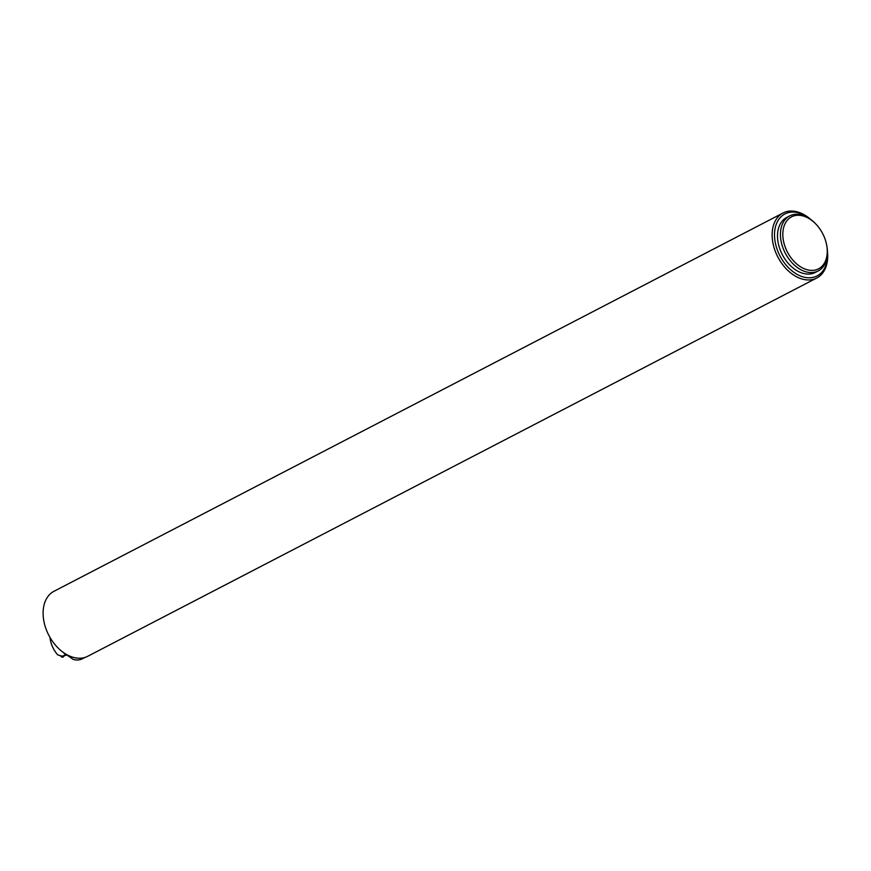 <?xml version="1.0" encoding="UTF-8"?>
<svg xmlns="http://www.w3.org/2000/svg" width="871" height="871" viewBox="0 0 871 871"><rect width="100%" height="100%" fill="white"/><g stroke="black" fill="none" stroke-linecap="round" stroke-linejoin="round"><path stroke-width="1.31" d="M827.45 251.665A36.615 24.878 -117.4 0 1 816.769 278.001L87.742 656.277A36.615 24.878 -117.4 0 1 83.224 657.866A36.615 24.878 -117.4 0 1 47.284 632.063A36.615 24.878 -117.4 0 1 54.013 591.267L783.04 213.003A36.615 24.878 -117.4 0 1 810.727 219.438M809.703 218.719A34.927 23.735 62.6 0 0 774.559 236.792A34.927 23.735 62.6 0 0 812.774 277.446A34.927 23.735 62.6 0 0 827.45 252.917M789.67 215.91L786.742 217.434A30.986 21.056 62.6 0 0 781.037 251.948A30.986 21.056 62.6 0 0 811.445 273.777A30.986 21.056 62.6 0 0 815.278 272.438L818.217 270.914A30.986 21.056 -117.4 0 1 814.385 272.253A30.986 21.056 -117.4 0 1 783.976 250.423A30.986 21.056 -117.4 0 1 789.67 215.91A30.986 21.056 -117.4 0 1 793.503 214.56A30.986 21.056 -117.4 0 1 815.855 224.054L816.312 224.533A29.298 19.902 62.6 0 0 795.169 215.562A29.298 19.902 62.6 0 0 784.531 245.099A29.298 19.902 62.6 0 0 812.251 270.402A29.298 19.902 62.6 0 0 826.492 244.163A29.298 19.902 62.6 0 0 816.312 224.533M816.769 278.001A36.615 24.878 -117.4 0 1 812.251 279.591A36.615 24.878 -117.4 0 1 776.311 253.799A36.615 24.878 -117.4 0 1 783.04 213.003M826.492 244.163L826.633 244.816A30.986 21.056 -117.4 0 1 818.217 270.914M85.01 657.409L82.342 658.792A22.537 15.308 -117.4 0 1 73.11 659.358L63.474 652.542M50.453 640.49A21.971 14.927 62.6 0 0 50.474 640.588A21.971 14.927 62.6 0 0 57.334 654.448L57.791 654.948A22.537 15.308 62.6 0 1 50.431 640.381A22.537 15.308 62.6 0 1 49.963 637.354M60.97 655.874L60.937 656.168A1.404 0.817 5.2 0 0 61.308 656.788A1.404 0.817 5.2 0 0 63.028 657.061A1.404 0.817 5.2 0 0 63.267 656.974L63.18 657.006A1.296 0.751 -174.8 0 1 63.18 657.006A1.296 0.751 -174.8 0 1 62.962 657.082A1.296 0.751 -174.8 0 1 61.384 656.843A1.296 0.751 -174.8 0 1 61.351 656.821M63.267 656.974A1.404 0.817 5.2 0 0 63.746 656.418L63.79 655.863M57.791 654.948L62.451 656.244L66.25 655.166M65.608 654.622L62.451 656.244M63.343 652.444A22.537 15.308 62.6 0 0 65.554 654.633"/></g></svg>
